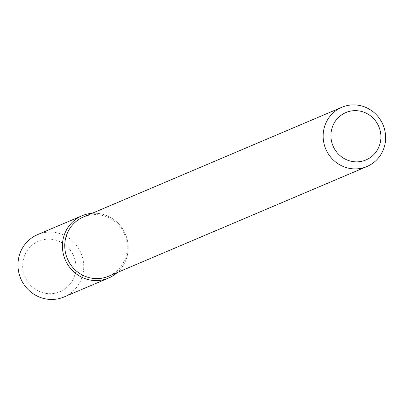 <?xml version="1.0" encoding="UTF-8"?>
<svg xmlns="http://www.w3.org/2000/svg" width="404" height="404" viewBox="0 0 404 404"><rect width="100%" height="100%" fill="white"/><g stroke="black" fill="none" stroke-linecap="round" stroke-linejoin="round"><path stroke-width="0.3" stroke-dasharray="2.02 1.52" d="M124.654 232.452A33.865 32.709 -113 0 1 117.271 272.533A33.865 32.709 -113 0 0 124.654 232.452A33.865 32.709 -113 0 0 92.122 213.302A33.865 32.709 -113 0 1 124.654 232.452M83.426 216.993A32.174 31.078 -113 0 1 123.887 232.881A32.174 31.078 -113 0 1 108.575 276.225M37.612 234.608A33.865 32.709 -113 0 1 80.194 251.328A33.865 32.709 -113 0 1 64.085 296.95M73.089 254.727A27.427 26.492 -113 0 1 47.844 293.632A27.427 26.492 -113 0 1 27.018 250.934A27.427 26.492 -113 0 1 73.089 254.727"/><path stroke-width="0.61" d="M108.54 278.073A33.865 32.709 -113 0 0 117.271 272.533A33.865 32.709 -113 0 1 65.195 259.686A33.865 32.709 -113 0 1 92.122 213.302A33.865 32.709 -113 0 0 82.073 215.736L37.612 234.608A33.865 32.709 -113 0 0 20.74 278.563A33.865 32.709 -113 0 0 64.085 296.95L108.54 278.073A33.865 32.709 -113 0 1 65.195 259.686A33.865 32.709 -113 0 1 82.073 215.736M366.958 166.519L108.575 276.225A32.174 31.078 -113 0 1 67.397 258.752A32.174 31.078 -113 0 1 83.426 216.993L341.809 107.287A32.174 31.078 -113 0 1 382.27 123.175A32.174 31.078 -113 0 1 366.958 166.519A32.174 31.078 -113 0 1 325.781 149.051A32.174 31.078 -113 0 1 341.809 107.287M378.225 125.27A25.74 24.861 -113 0 1 354.535 161.777A25.74 24.861 -113 0 1 334.992 121.71A25.74 24.861 -113 0 1 378.225 125.27"/></g></svg>

